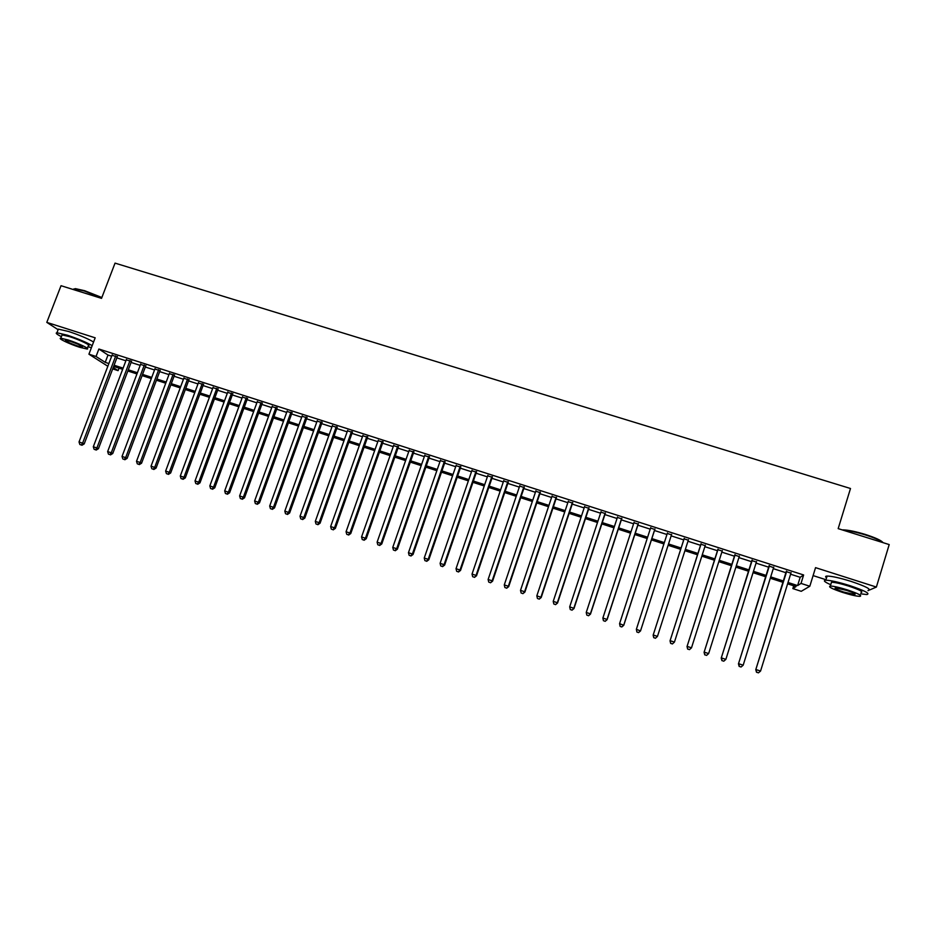 <?xml version="1.0" encoding="UTF-8"?>
<svg xmlns="http://www.w3.org/2000/svg" width="936" height="936" viewBox="0 0 936 936"><rect width="100%" height="100%" fill="white"/><g stroke="black" fill="none" stroke-linecap="round" stroke-linejoin="round"><path stroke-width="1.4" d="M119.036 368.164L118.1 370.644L112.683 368.889M813.103 575.593L825.973 579.723M790.581 574.213L800.175 577.29L803.626 574.973L801.017 583.42L809.815 586.252L801.239 591.306L792.85 588.592L796.068 586.556L787.609 583.83M793.716 585.796L792.85 588.592M869.521 590.008L876.377 587.059L889.2 544.577L838.176 528.629L850.496 488.498L115.046 263.121L101.533 298.362L61.027 285.702L46.8 322.382L58.126 329.706M868.023 590.651L868.795 590.323M117.234 356.932L112.027 355.259M131.438 361.483L126.255 359.822M145.712 366.07L140.54 364.408M160.044 370.668L154.896 369.018M174.435 375.289L169.322 373.639M188.896 379.922L183.807 378.296M203.416 384.591L198.35 382.964M218.006 389.271L212.963 387.656M232.666 393.974L227.647 392.36M247.385 398.701L242.401 397.098M262.174 403.439L257.213 401.848M277.033 408.213L272.084 406.622M291.95 412.998L287.036 411.419M306.938 417.807L302.047 416.239M321.996 422.639L317.128 421.083M337.124 427.495L332.292 425.95M352.322 432.373L347.513 430.829M367.579 437.276L362.805 435.743M382.918 442.19L378.167 440.669M398.326 447.139L393.6 445.618M413.794 452.1L409.102 450.59M429.343 457.096L424.675 455.598M444.963 462.103L440.329 460.617M460.664 467.146L456.043 465.66M476.424 472.2L471.838 470.726M492.266 477.29L487.714 475.827M508.178 482.391L503.65 480.94M524.16 487.527L519.667 486.076M540.224 492.675L535.766 491.248M556.358 497.858L551.936 496.431M572.575 503.065L568.175 501.649M588.873 508.283L584.497 506.891M605.241 513.536L600.9 512.156M621.679 518.825L617.374 517.444M638.2 524.125L633.929 522.756M654.814 529.448L650.567 528.091M671.486 534.807L667.286 533.45M688.299 540.201L684.052 538.832M705.194 545.618L700.877 544.237M722.171 551.07L717.783 549.666M739.229 556.546L734.772 555.106M756.382 562.045L751.83 560.594M773.604 567.579L768.982 566.093M803.626 574.973L98.888 349.023L108.003 355.036L111.665 356.206M116.871 357.88L125.892 360.781M131.075 362.443L140.189 365.368M145.349 367.029L154.545 369.977M159.682 371.627L168.96 374.611M174.073 376.249L183.444 379.255M188.534 380.894L197.999 383.935M203.065 385.562L212.612 388.627M217.655 390.242L227.296 393.342M232.303 394.945L242.038 398.069M247.034 399.672L256.85 402.831M261.823 404.422L271.732 407.605M276.67 409.196L286.673 412.402M291.599 413.981L301.696 417.222M306.587 418.801L316.777 422.066M321.645 423.634L331.929 426.933M336.773 428.489L347.151 431.824M351.959 433.368L362.443 436.738M367.228 438.27L377.805 441.663M382.567 443.196L393.249 446.624M397.975 448.145L408.751 451.597M413.443 453.106L424.324 456.604M428.992 458.102L439.978 461.623M444.612 463.121L455.692 466.678M460.313 468.164L471.487 471.744M476.073 473.218L487.363 476.845M491.915 478.308L503.299 481.958M507.827 483.421L519.328 487.106M523.821 488.545L535.415 492.277M539.885 493.705L551.585 497.472M556.019 498.888L567.836 502.679M572.235 504.094L584.158 507.92M588.522 509.324L600.561 513.185M604.89 514.578L617.035 518.485M621.34 519.866L633.59 523.797M637.861 525.166L650.227 529.144M654.463 530.501L666.947 534.503M671.147 535.86L683.713 539.896M687.96 541.254L700.537 545.29M704.855 546.683L717.444 550.719M721.832 552.135L734.432 556.183M738.902 557.61L751.503 561.659M756.042 563.121L768.655 567.169M773.276 568.643L785.889 572.703M790.92 573.136L786.217 571.627M107.839 366.257L88.92 354.182L95.179 337.814L46.8 322.382M88.92 354.182L96.045 356.476L105.218 362.361L108.868 363.542M98.888 349.023L96.045 356.476M876.377 587.059L815.548 567.649L809.815 586.252M113.209 367.509L118.1 370.644M782.905 582.309L770.281 578.237M765.66 576.751L753.047 572.68M748.496 571.217L735.895 567.146M731.425 565.707L718.825 561.635M714.425 560.219L701.836 556.159M697.519 554.767L684.93 550.707M680.683 549.338L668.117 545.279M663.905 543.921L651.421 539.896M647.185 538.528L634.819 534.538M630.536 533.157L618.287 529.203M613.981 527.822L601.825 523.903M597.496 522.499L585.456 518.614M581.08 517.21L569.158 513.361M564.747 511.933L552.93 508.131M548.496 506.692L536.784 502.913M532.327 501.474L520.72 497.73M516.227 496.279L504.726 492.57M500.198 491.119L488.803 487.434M484.251 485.971L472.961 482.332M468.374 480.847L457.189 477.243M452.568 475.745L441.488 472.177M436.843 470.679L425.857 467.134M421.188 465.625L410.307 462.115M405.604 460.606L394.828 457.119M390.09 455.598L379.408 452.146M374.657 450.614L364.069 447.197M359.284 445.665L348.8 442.272M343.992 440.727L333.602 437.369M328.758 435.813L318.474 432.49M313.607 430.923L303.404 427.635M298.514 426.055L288.405 422.791M283.491 421.212L273.488 417.982M268.538 416.38L258.628 413.185M253.656 411.583L243.828 408.412M238.832 406.809L229.109 403.662M224.09 402.047L214.438 398.935M209.395 397.309L199.848 394.231M194.782 392.594L185.316 389.54M180.227 387.902L170.855 384.871M165.731 383.222L156.452 380.227M151.316 378.565L142.108 375.605M136.948 373.932L127.834 370.995M122.651 369.322L113.63 366.409M788.018 582.485L797.612 585.573L801.017 583.42M114.075 365.227L123.107 368.129M128.291 369.802L137.405 372.739M142.564 374.412L151.761 377.372M156.897 379.033L166.187 382.017M171.3 383.666L180.671 386.697M185.761 388.335L195.226 391.388M200.292 393.015L209.851 396.092M214.894 397.718L224.535 400.83M229.554 402.445L239.277 405.592M244.273 407.195L254.101 410.366M259.073 411.969L268.983 415.163M273.932 416.754L283.936 419.983M288.85 421.563L298.958 424.827M303.849 426.406L314.04 429.694M318.907 431.262L329.203 434.573M334.047 436.129L344.436 439.487M349.245 441.031L359.728 444.413M364.513 445.957L375.09 449.374M379.852 450.906L390.534 454.346M395.261 455.867L406.048 459.342M410.74 460.863L421.621 464.373M426.301 465.871L437.276 469.416M441.921 470.913L453.012 474.482M457.622 475.979L468.807 479.583M473.394 481.057L484.684 484.696M489.235 486.17L500.631 489.844M505.159 491.295L516.66 495.004M521.153 496.454L532.76 500.198M537.217 501.637L548.929 505.405M553.363 506.844L565.18 510.646M569.579 512.062L581.513 515.911M585.877 517.327L597.917 521.2M602.257 522.604L614.402 526.512M618.708 527.904L630.969 531.859M635.24 533.239L647.607 537.217M651.854 538.586L664.338 542.611M668.538 543.968L681.104 548.016M685.351 549.385L697.94 553.445M702.257 554.837L714.847 558.897M719.246 560.313L731.847 564.373M736.316 565.812L748.917 569.884M753.468 571.346L766.081 575.418M770.702 576.904L783.315 580.975M800.175 577.29L797.612 585.573M108.003 355.036L105.218 362.361M786.38 571.112L755.773 669.673L786.743 571.229M756.697 672.259L758.441 672.844L756.697 672.259L756.206 669.591L760.558 671.053L791.084 572.621M755.773 669.673L756.522 672.294M758.441 672.844L760.558 671.053M842.295 529.916L843.406 529.881C848.659 530.092 855.96 531.613 865.332 534.444C875.523 537.744 881.431 540.481 883.046 542.658M882.882 542.599C880.238 540.376 874.376 537.802 865.273 534.889C856.042 532.081 848.706 530.525 843.266 530.221M860.664 593.822L866.853 594.547C870.538 593.693 864.876 590.721 849.841 585.62C838.551 582.122 830.548 580.308 825.821 580.215C822.873 580.472 824.522 581.97 830.747 584.719M868.105 590.394C871.814 589.493 866.151 586.498 851.116 581.408C839.838 577.91 831.823 576.131 827.096 576.061C825.318 576.155 825.131 576.74 826.558 577.804M831.133 583.444L831.507 582.227C834.924 582.297 840.692 583.596 848.812 586.123C859.622 589.785 863.694 591.926 861.05 592.535M842.529 592.394C850.602 594.922 856.393 596.244 859.891 596.361C862.524 595.776 858.441 593.658 847.642 589.984C839.522 587.457 833.754 586.147 830.337 586.041C827.763 586.65 831.823 588.767 842.529 592.394M846.706 590.417L835.555 587.878C833.882 588.264 836.503 589.633 843.418 591.973L854.603 594.524C856.288 594.149 853.667 592.78 846.706 590.417M73.71 289.353L75.348 288.627L84.649 290.71L101.86 297.508M101.72 297.87L84.298 291.002L74.763 288.873L73.078 289.47M87.925 346.8L91.436 347.607M92.184 345.641C86.287 342.237 77.981 338.75 67.275 335.17L56.944 332.76C55.201 332.959 56.687 334.269 61.39 336.691M93.577 342.003C87.692 338.575 79.396 335.076 68.691 331.508L58.348 329.121L57.962 330.115M61.811 335.591L62.08 334.889L69.533 336.632C79.642 339.803 91.962 345.782 88.335 345.712L87.329 348.344M79.572 347.256L87.071 349.034C90.687 349.128 78.343 343.184 68.234 340.002L60.793 338.235C57.213 338.188 69.673 344.144 79.572 347.256M70.282 341.312L65.485 340.177C65.157 341.09 69.194 343.021 77.594 345.992L82.415 347.127C82.777 346.238 78.741 344.296 70.282 341.312M769.146 565.578L738.457 663.858L769.45 565.672M739.335 666.42L741.066 667.005L739.335 666.42L738.832 663.753L743.172 665.203L773.768 567.064M738.457 663.858L739.183 666.455M741.066 667.005L743.172 665.203M751.994 560.079L721.235 658.067L752.251 560.161M722.054 660.605L723.774 661.19L722.054 660.605L721.539 657.938L725.856 659.389L756.545 561.53M721.235 658.067L721.925 660.652M723.774 661.19L725.856 659.389M734.924 554.603L704.083 652.298L735.123 554.662M704.855 654.826L706.575 655.399L704.855 654.826L704.34 652.158L708.634 653.597L739.393 556.031M704.083 652.298L704.75 654.872M706.575 655.399L708.634 653.597M717.947 549.151L687.024 646.565L718.087 549.198M687.749 649.058L689.458 649.642L687.749 649.058L687.223 646.402L691.493 647.841L722.335 550.555M687.024 646.565L687.667 649.128M689.458 649.642L691.493 647.841M701.041 543.722L670.036 640.856L701.122 543.757M670.726 643.336L670.188 640.68L674.435 642.108L672.364 643.968L670.726 643.336L672.364 643.968M705.358 545.115L674.435 642.108L672.422 643.909M670.036 640.856L670.656 643.406M684.216 538.329L653.141 635.17L684.251 538.34M653.773 637.627L653.234 634.982L657.458 636.398L655.422 638.27L653.773 637.627L655.422 638.27M688.463 539.686L657.458 636.398L655.469 638.2M653.141 635.17L653.737 637.708M636.901 632.034L638.574 632.607L636.901 632.034L636.363 629.308L667.45 532.947M636.913 631.952L636.363 629.308L640.517 630.934L671.65 534.304L640.575 630.724L638.598 632.525M638.574 632.607L640.517 630.934M620.135 626.395L621.808 626.968L620.135 626.395L619.573 623.668L650.731 527.588M620.135 626.313L619.573 623.668L623.762 625.295L654.978 528.945M654.907 528.922L623.762 625.072L621.808 626.874M621.808 626.968L623.762 625.295M638.247 523.575L607.031 619.445L602.866 618.053L634.093 522.253M638.375 523.622L607.09 619.69L605.101 621.247L603.428 620.697L605.101 621.247M605.124 621.352L607.09 619.69M602.866 618.053L603.428 620.697M621.679 518.263L590.382 613.852L586.24 612.46L617.538 516.941M621.843 518.322L590.487 614.11L588.475 615.654L586.813 615.104L588.475 615.654M588.522 615.759L590.487 614.11M586.24 612.46L586.813 615.104M605.171 512.975L573.815 608.283L569.685 606.891L601.064 511.653M605.405 513.045L573.979 608.564L571.919 610.085L570.27 609.535L571.919 610.085M571.99 610.202L573.979 608.564M569.685 606.891L570.27 609.535M588.756 507.698L557.329 602.737L553.223 601.357L584.661 506.388M589.036 507.792L557.54 603.03L555.457 604.551L553.808 603.989L555.457 604.551M555.539 604.656L557.54 603.03M553.223 601.357L553.808 603.989M572.411 502.456L540.914 597.226L536.831 595.846L568.339 501.146M572.738 502.562L541.183 597.531L539.066 599.028L537.428 598.478L539.066 599.028M539.171 599.157L541.183 597.531M536.831 595.846L537.428 598.478M556.148 497.238L524.581 591.739L520.51 590.37L552.1 495.94M556.534 497.355L524.897 592.055L522.744 593.541L521.118 592.991L522.744 593.541M522.873 593.67L524.897 592.055M520.51 590.37L521.118 592.991M539.967 492.043L508.33 586.275L504.282 584.906L535.93 490.756M540.388 492.184L508.693 586.615L506.516 588.077L504.89 587.539L506.516 588.077M506.657 588.217L508.693 586.615M504.282 584.906L504.89 587.539M523.856 486.872L492.149 580.835L488.124 579.478L519.831 485.585M524.324 487.024L492.57 581.186L490.359 582.637L488.744 582.098L490.359 582.637M490.522 582.789L492.57 581.186M488.124 579.478L488.744 582.098M507.815 481.736L476.05 575.418L472.036 574.072L503.814 480.449M508.342 481.9L476.518 575.792L474.271 577.231L472.668 576.693L474.271 577.231M474.458 577.383L476.518 575.792M472.036 574.072L472.668 576.693M491.856 476.611L460.021 570.036L456.031 568.69L487.878 475.336M492.43 476.798L460.535 570.422L460.021 570.036L458.266 571.849L456.674 571.311L458.266 571.849M458.476 572.001L460.535 570.422M456.031 568.69L456.674 571.311M475.968 471.51L444.073 564.677L440.095 563.332L472.013 470.246M476.588 471.709L444.635 565.075L444.073 564.677L442.342 566.479L440.751 565.952L442.342 566.479M442.564 566.643L444.635 565.075M440.095 563.332L440.751 565.952M460.161 466.444L428.197 559.33L424.242 558.008L456.218 465.18M460.828 466.654L428.805 559.763L428.197 559.33L426.477 561.144L424.897 560.617L426.477 561.144M426.722 561.319L428.805 559.763M424.242 558.008L424.897 560.617M444.413 461.389L412.402 554.03L408.459 552.696L440.493 460.126M445.138 461.623L413.057 554.463L412.402 554.03L410.693 555.832L409.126 555.305L410.693 555.832M410.962 556.007L413.057 554.463M408.459 552.696L409.126 555.305M428.746 456.358L396.677 548.742L392.757 547.42L424.85 455.107M429.519 456.604L397.379 549.186L396.677 548.742L394.992 550.555L393.424 550.029L394.992 550.555M395.273 550.731L397.379 549.186M392.757 547.42L393.424 550.029M413.15 451.363L381.022 543.477L377.114 542.166L409.266 450.111M413.969 451.62L381.771 543.945L381.022 543.477L379.349 545.29L377.793 544.764L379.349 545.29M379.653 545.477L381.771 543.945M377.114 542.166L377.793 544.764M397.636 446.378L365.438 538.235L361.553 536.936L393.763 445.138M398.49 446.659L366.233 538.726L365.438 538.235L363.788 540.049L362.244 539.534L363.788 540.049M364.116 540.247L366.233 538.726M361.553 536.936L362.244 539.534M382.18 441.418L349.935 533.029L346.063 531.73L378.331 440.189M383.093 441.71L350.766 533.52L349.935 533.029L348.297 534.842L346.753 534.316L348.297 534.842M348.637 535.041L350.766 533.52M346.063 531.73L346.753 534.316M366.807 436.492L334.491 527.834L330.642 526.547L362.969 435.263M367.754 436.796L335.38 528.349L334.491 527.834L332.888 529.647L331.344 529.132L332.888 529.647M333.239 529.858L335.38 528.349M330.642 526.547L331.344 529.132M351.491 431.578L319.129 522.674L315.303 521.387L347.677 430.349M352.486 431.894L320.065 523.201L319.129 522.674L317.538 524.488L316.005 523.973L317.538 524.488M317.912 524.698L320.065 523.201M315.303 521.387L316.005 523.973M336.258 426.687L303.837 517.526L300.023 516.251L332.455 425.47M337.299 427.015L304.808 518.076L303.837 517.526L302.258 519.351L300.737 518.837L302.258 519.351M302.656 519.562L304.808 518.076M300.023 516.251L300.737 518.837M321.083 421.82L288.616 512.413L284.813 511.138L317.304 420.603M322.171 422.171L289.633 512.975L288.616 512.413L287.048 514.227L285.538 513.724L287.048 514.227M287.457 514.449L289.633 512.975M284.813 511.138L285.538 513.724M305.99 416.976L273.464 507.324L269.685 506.048L302.223 415.771M307.113 417.339L274.517 507.885L273.464 507.324L271.92 509.137L270.41 508.634L271.92 509.137M272.341 509.359L274.517 507.885M269.685 506.048L270.41 508.634M290.956 412.156L258.371 502.246L254.615 500.982L287.212 410.951M292.126 412.53L259.483 502.831L258.371 502.246L256.85 504.071L255.341 503.556L256.85 504.071M257.295 504.293L259.483 502.831M254.615 500.982L255.341 503.556M275.991 407.347L243.36 497.203L239.616 495.94L272.259 406.154M277.196 407.733L244.507 497.8L243.36 497.203L241.851 499.017L240.353 498.514L241.851 499.017M242.307 499.262L244.507 497.8M239.616 495.94L240.353 498.514M261.097 402.574L228.407 492.184L224.687 490.92L257.377 401.38M262.349 402.971L229.601 492.792L228.407 492.184L226.921 493.997L225.424 493.494L226.921 493.997M227.401 494.243L229.601 492.792M224.687 490.92L225.424 493.494M246.262 397.812L213.537 487.176L209.828 485.924L242.564 396.63M247.56 398.233L214.765 487.796L213.537 487.176L212.051 488.99L210.577 488.498L212.051 488.99M212.554 489.247L214.765 487.796M209.828 485.924L210.577 488.498M231.496 393.073L198.724 482.192L195.027 480.952L227.822 391.891M232.842 393.506L199.988 482.836L198.724 482.192L197.262 484.017L195.788 483.514L197.262 484.017M197.777 484.275L199.988 482.836M195.027 480.952L195.788 483.514M216.801 388.358L183.971 477.243L180.297 476.003L213.139 387.188M218.182 388.803L185.293 477.898L183.971 477.243L182.532 479.056L181.057 478.565L182.532 479.056M183.058 479.314L185.293 477.898M180.297 476.003L181.057 478.565M202.176 383.666L169.299 472.306L165.637 471.077L198.526 382.496M203.592 384.123L170.656 472.972L169.299 472.306L167.872 474.131L166.409 473.639L167.872 474.131M168.41 474.388L170.656 472.972M165.637 471.077L166.409 473.639M187.609 378.998L154.686 467.392L151.047 466.175L183.982 377.828M189.072 379.466L156.078 468.07L154.686 467.392L153.27 469.217L151.819 468.725L153.27 469.217M153.832 469.486L156.078 468.07M151.047 466.175L151.819 468.725M173.113 374.341L140.143 462.501L136.516 461.284L169.498 373.183M174.611 374.821L141.57 463.203L140.143 462.501L138.739 464.326L137.288 463.835L138.739 464.326M139.324 464.595L141.57 463.203M136.516 461.284L137.288 463.835M158.675 369.708L125.658 457.634L122.043 456.429L155.072 368.55M160.208 370.2L127.132 458.347L125.658 457.634L124.277 459.459L122.838 458.968L124.277 459.459M124.874 459.74L127.132 458.347M122.043 456.429L122.838 458.968M144.308 365.099L111.244 452.79L107.652 451.585L140.716 363.952M145.876 365.602L112.753 453.504L111.244 452.79L109.875 454.615L108.436 454.124L109.875 454.615M110.483 454.896L112.753 453.504M107.652 451.585L108.436 454.124M129.999 360.512L96.888 447.97L93.307 446.764L126.43 359.365M131.613 361.027L98.444 448.695L96.888 447.97L95.542 449.783L94.115 449.303L95.542 449.783M96.162 450.076L98.444 448.695M93.307 446.764L94.115 449.303M115.748 355.937L82.602 443.161L79.033 441.967L112.203 354.802M117.409 356.464L84.193 443.91L82.602 443.161L81.268 444.986L79.841 444.506L81.268 444.986M81.912 445.279L84.193 443.91M79.033 441.967L79.841 444.506M854.837 593.752L854.603 594.524M831.507 582.227L830.337 586.041M825.821 580.215L827.096 576.061M73.605 289.633L73.885 288.908M62.08 334.889L60.793 338.235M56.944 332.76L58.348 329.121M75.348 288.627L74.763 288.873"/></g></svg>

